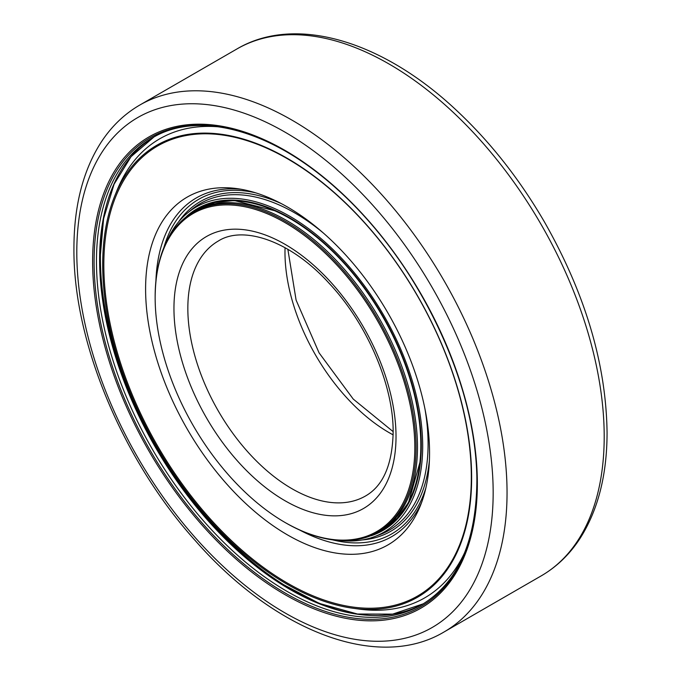 <?xml version="1.0" encoding="UTF-8"?>
<svg xmlns="http://www.w3.org/2000/svg" width="681" height="681" viewBox="0 0 681 681"><rect width="100%" height="100%" fill="white"/><g stroke="black" fill="none" stroke-linecap="round" stroke-linejoin="round"><path stroke-width="1.02" d="M105.121 211.442A271.293 156.63 -120 0 0 100.396 257.58A271.293 156.63 -120 0 0 289.187 588.061A14.718 8.495 60 0 1 292.226 589.286A14.718 8.495 60 0 1 295.265 591.568A271.293 156.63 -120 0 0 334.541 608.814M414.823 447.468A183.615 106.015 60 0 1 284.981 522.438A183.615 106.015 60 0 1 155.149 297.554A183.615 106.015 60 0 1 284.981 222.585A183.615 106.015 60 0 1 414.823 447.468M284.981 522.438L285.62 522.804A184.517 106.525 60 0 0 416.091 447.468A184.517 106.525 -120 0 0 285.62 221.487A184.517 106.525 -120 0 0 155.149 296.822L155.149 297.554M220.644 200.776A183.223 105.785 -120 0 0 215.681 202.266M401.535 514.104A183.223 105.785 60 0 1 397.764 517.654M186.679 216.269A185.777 107.257 -120 0 1 197.056 208.761A185.777 107.257 -120 0 1 340.211 258.533A185.777 107.257 -120 0 1 421.301 445.493A185.777 107.257 60 0 1 382.824 530.542A185.777 107.257 60 0 1 371.145 535.768M167.492 239.746A187.735 108.39 -120 0 1 187.207 213.255A187.735 108.39 -120 0 1 334.575 251.059A187.735 108.39 -120 0 1 422.688 446.293A187.735 108.39 60 0 1 374.014 536.815A187.735 108.39 60 0 1 341.215 540.646M429.558 452.984A200.793 115.923 -120 0 0 236.92 188.611A200.793 115.923 -120 0 0 145.598 289.042A200.793 115.923 60 0 0 261.819 517.364A200.793 115.923 60 0 0 420.211 506.094A200.793 115.923 60 0 0 429.558 452.984M103.827 264.926A259.87 150.033 -120 0 0 287.578 583.2A259.87 150.033 -120 0 0 471.329 477.1A259.87 150.033 -120 0 0 287.578 158.835A259.87 150.033 -120 0 0 103.827 264.926M352.979 608.252A260.883 150.62 60 0 0 471.635 477.764A260.883 150.62 -120 0 0 320.632 181.103A260.883 150.62 -120 0 0 114.834 195.753A260.883 150.62 -120 0 0 102.686 264.747A260.883 150.62 60 0 0 352.979 608.252L359.091 609.086A265.02 153.012 60 0 0 464.825 552.274M219.231 126.887A265.02 153.012 -120 0 0 117.166 190.042L114.834 195.753M477.347 483.57A272.034 157.064 -120 0 0 284.981 150.39A272.034 157.064 -120 0 0 92.625 261.453A272.034 157.064 -120 0 0 284.981 594.632A272.034 157.064 -120 0 0 477.347 483.57M285.067 247.688A147.207 84.989 -120 0 0 284.981 252.319A147.207 84.989 -120 0 0 393.124 434.853M187.837 308.408A147.207 84.989 -120 0 0 252.089 456.551A147.207 84.989 -120 0 0 365.527 495.989C383.097 485.928 392.299 464.8 393.141 432.605C393.729 386.008 367.348 323.909 329.187 283.364C290.327 240.427 242.879 225.156 218.32 241.023A147.207 84.989 -120 0 0 187.837 308.408M396.019 436.615A157.022 90.658 -120 0 0 284.981 244.3A157.022 90.658 -120 0 0 173.953 308.408A157.022 90.658 -120 0 0 284.981 500.722A157.022 90.658 -120 0 0 396.019 436.615M155.149 296.822C155.626 255.469 168.59 226.952 194.059 211.289A185.087 106.857 -120 0 1 336.686 260.874A185.087 106.857 -120 0 1 417.479 447.136A185.087 106.857 60 0 1 379.147 531.87L382.492 529.937L397.125 518.343L408.566 502.408L420.705 459.607M382.492 529.937A185.087 106.857 60 0 0 420.824 445.204A185.087 106.857 -120 0 0 340.032 258.942A185.087 106.857 -120 0 0 197.405 209.356L214.762 202.478L234.281 200.537L277.414 211.425M255.443 203.372A178.711 103.18 -120 0 0 253.009 202.989M416.695 482.667A178.711 103.18 60 0 1 415.802 484.966M406.761 506.468A180.95 104.474 60 0 1 404.616 508.937M229.863 200.069A180.95 104.474 -120 0 0 226.654 200.691M393.669 522.608A184.602 106.576 60 0 1 389.055 525.579M209.339 203.338A184.602 106.576 -120 0 0 204.462 205.849M199.976 207.177A185.777 107.257 -120 0 0 195.175 210.642M385.659 528.797A185.777 107.257 60 0 1 380.262 531.223M374.014 536.815L379.172 534.925A188.68 108.934 60 0 0 428.094 443.944A188.68 108.934 -120 0 0 424.953 408.906M323.449 233.098A188.68 108.934 -120 0 0 191.429 209.739L187.207 213.255M429.413 460.296A190.391 109.922 60 0 1 362.215 539.956M281.176 203.542A190.391 109.922 -120 0 0 178.592 221.904M255.571 192.817A193.14 111.505 -120 0 0 163.917 247.416M425.906 487.834A193.14 111.505 60 0 1 332.788 539.914M421.65 502.365A195.515 112.884 60 0 1 299.58 529.997M240.861 189.224A195.515 112.884 -120 0 0 155.898 281.125M279.865 582.732L319.329 603.426L357.474 614.024L392.639 614.126L423.335 603.792A269.489 155.591 60 0 1 216.218 529.605A269.489 155.591 60 0 1 99.622 259.495A269.489 155.591 -120 0 1 153.863 137.06L131.058 156.673L114.076 184.219L103.597 218.72L100.047 258.899A269.948 155.855 -120 0 0 100.371 271.83A269.948 155.855 -120 0 0 279.865 582.732A269.948 155.855 -120 0 0 377.981 615.496M152.28 137.945A269.489 155.591 -120 0 0 96.472 261.317A269.489 155.591 60 0 0 214.106 532.516A269.489 155.591 60 0 0 421.769 604.719C457.623 582.953 475.993 542.161 476.862 482.352C478.232 387.234 418.364 261.095 337.946 189.922C272.775 130.122 198.75 109.947 152.28 137.945M476.947 482.718A270.715 156.298 60 0 1 285.526 593.236A270.715 156.298 60 0 1 94.097 261.683A270.715 156.298 -120 0 1 285.526 151.165A270.715 156.298 -120 0 1 476.947 482.718M76.8 252.319A294.413 169.978 -120 0 0 284.981 612.9A294.413 169.978 -120 0 0 493.163 492.703A294.413 169.978 -120 0 0 284.981 132.123A294.413 169.978 -120 0 0 76.8 252.319M507.047 492.703A304.228 175.647 -120 0 0 374.252 186.543A304.228 175.647 -120 0 0 139.809 105.036C124.41 113.982 111.539 126.343 101.205 142.116C83.073 170.361 73.974 205.764 73.931 248.31C73.114 341.462 122.299 459.479 195.26 540.586C274.4 631.117 377.785 671.56 444.038 631.977A304.228 175.647 -120 0 0 507.047 492.703M541.191 575.888A304.228 175.647 -120 0 0 604.2 436.615A304.228 175.647 -120 0 0 471.397 130.454A304.228 175.647 -120 0 0 236.962 48.947C295.179 14.505 382.271 40.639 456.142 110.033C489.826 141.435 519.177 178.592 544.196 221.512C585.2 293.468 606.158 363.833 607.069 432.605C607.026 474.708 598.114 509.822 580.348 537.956C569.929 554.13 556.871 566.771 541.191 575.888L444.038 631.977M287.859 249.289L296.099 300.108L319.066 352.835L353.243 399.083L393.141 431.635M285.62 522.804C321.67 543.063 352.843 546.085 379.147 531.87M194.059 211.289L197.405 209.356M100.047 258.899L100.371 271.83M139.809 105.036L236.962 48.947"/></g></svg>
